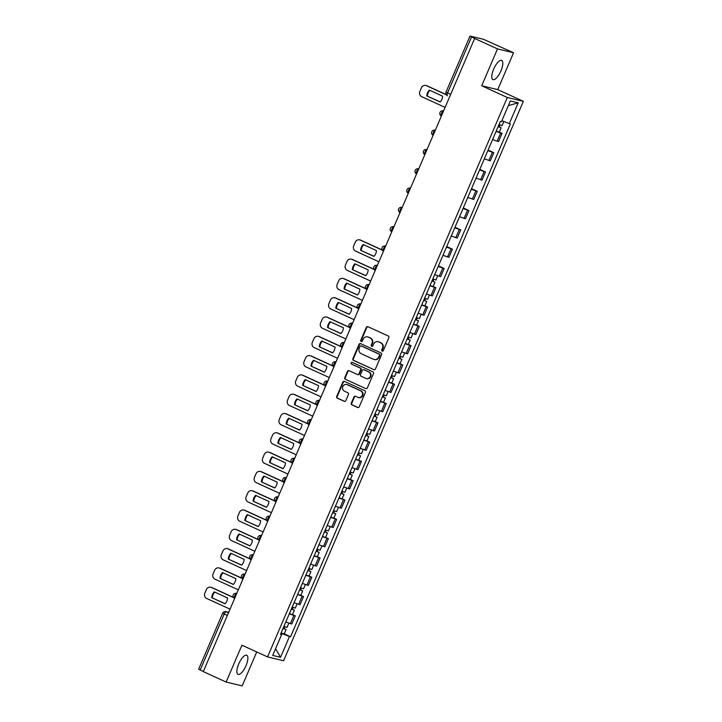 <?xml version="1.0" encoding="UTF-8"?>
<svg xmlns="http://www.w3.org/2000/svg" width="722" height="722" viewBox="0 0 722 722"><rect width="100%" height="100%" fill="white"/><g stroke="black" fill="none" stroke-linecap="round" stroke-linejoin="round"><path stroke-width="1.08" d="M382.164 351.118A0.93 0.866 -76.5 0 0 383.31 350.63L388.842 337.725A1.327 1.236 -76.5 0 0 388.237 336.001L367.949 326.714A1.327 1.236 -76.5 0 0 366.298 327.409L360.765 340.315A0.93 0.866 -76.5 0 0 361.343 341.578A0.93 0.866 -76.5 0 0 362.345 341.037L363.058 339.367A4.233 3.962 -76.5 0 1 368.337 337.129L370.025 337.905A4.233 3.962 -76.5 0 1 371.965 343.437L371.252 345.107A0.93 0.866 -76.5 0 0 371.821 346.37A0.93 0.866 -76.5 0 0 372.832 345.829L373.545 344.159A4.233 3.962 -76.5 0 1 378.815 341.93L380.512 342.697A4.233 3.962 -76.5 0 1 382.452 348.239L381.739 349.908A0.93 0.866 -76.5 0 0 382.164 351.118M246.022 665.675A10.523 3.691 114.6 0 0 246.753 655.233A10.523 3.691 114.6 0 0 238.729 663.933A10.523 3.691 114.6 0 0 237.998 674.366A10.523 3.691 114.6 0 0 246.022 665.675M500.951 70.882A10.523 3.691 114.6 0 0 501.682 60.44A10.523 3.691 114.6 0 0 493.658 69.131A10.523 3.691 114.6 0 0 492.927 79.573A10.523 3.691 114.6 0 0 500.951 70.882M351.307 403.12A1.327 1.236 -76.5 0 0 351.912 404.852L357.607 407.461A1.327 1.236 -76.5 0 0 359.258 406.757L365.395 392.434A1.327 1.236 -76.5 0 0 364.79 390.701L344.502 381.415A1.327 1.236 -76.5 0 0 342.851 382.118L336.714 396.441A1.327 1.236 -76.5 0 0 337.318 398.174L344.195 401.324A1.327 1.236 -76.5 0 0 345.838 400.62L348.473 394.492A1.327 1.236 -76.5 0 0 347.86 392.759L344.457 391.198A3.538 3.312 -76.5 0 1 346.668 384.51A3.538 3.312 -76.5 0 1 347.237 384.7L360.594 390.819A3.538 3.312 -76.5 0 1 358.383 397.506A3.538 3.312 -76.5 0 1 357.814 397.308L355.585 396.297A1.327 1.236 -76.5 0 0 353.933 396.992L351.307 403.12L351.776 403.237A1.327 1.236 -76.5 0 0 352.381 404.97L358.058 407.56M481.7 85.774L497.747 89.618L513.55 52.76L497.494 48.916L481.7 85.774L507.313 97.497L267.546 656.912L241.933 645.188L226.13 682.055L203.279 671.595L474.643 38.456L475.112 38.564L471.547 36.939L447.532 92.976A2.698 0.948 114.6 0 0 447.342 95.656A2.698 0.948 114.6 0 0 447.405 95.674L447.342 95.656A2.698 2.698 0 0 1 445.988 92.136L450.663 94.411M497.494 48.916L474.643 38.456M373.797 369.691A1.327 1.236 -76.5 0 0 375.44 368.996L381.586 354.664A1.327 1.236 -76.5 0 0 380.981 352.941L360.684 343.654A1.327 1.236 -76.5 0 0 359.042 344.349L352.896 358.681A1.327 1.236 -76.5 0 0 353.5 360.413L374.231 369.799M373.491 373.545L367.354 387.876A1.327 1.236 -76.5 0 1 365.702 388.58L345.414 379.294A1.327 1.236 -76.5 0 1 344.8 377.561L347.435 371.433A1.327 1.236 -76.5 0 1 349.078 370.729L357.309 374.492A1.327 1.236 -76.5 0 0 358.96 373.797L360.702 369.727A1.327 1.236 -76.5 0 0 360.097 368.003L351.524 364.078A0.93 0.866 -76.5 0 1 352.101 362.327A0.93 0.866 -76.5 0 1 352.255 362.381L372.886 371.821A1.327 1.236 -76.5 0 1 373.491 373.545M513.55 52.76L483.433 39.286L470.193 36.109L471.547 36.939M497.747 89.618L523.36 101.342L283.593 660.756L267.546 656.912M226.13 682.055L242.186 685.9L256.725 651.957M203.315 671.514L198.64 669.24L222.665 613.204L224.208 614.043L200.184 670.079M492.594 139.536L497.133 141.205L500.635 133.047L496.095 131.368M500.635 133.047L502.061 133.38L499.299 132.117M497.133 141.205L498.568 141.548L502.061 133.38M488.081 150.068L493.794 152.685L487.819 150.672M484.318 158.831L490.292 160.844L493.794 152.685M479.805 169.363L485.518 171.98L479.552 169.968M476.051 178.135L482.025 180.148L485.518 171.98M471.538 188.668L477.251 191.285L471.276 189.263M467.775 197.431L473.749 199.443L477.251 191.285M463.262 207.963L468.975 210.58L463.01 208.568M459.508 216.726L465.482 218.748L468.975 210.58M454.995 227.268L460.708 229.876L454.734 227.863M451.232 236.031L457.207 238.043L460.708 229.876M446.719 246.563L452.432 249.18L446.467 247.168M442.965 255.326L448.94 257.339L452.432 249.18M438.453 265.858L444.165 268.476L438.191 266.463M434.689 274.631L440.664 276.643L444.165 268.476M433.128 286.508L435.889 287.771L429.924 285.759M426.422 293.926L432.397 295.939L435.889 287.771M424.861 305.812L427.623 307.076L421.648 305.063M418.146 313.222L424.121 315.234L427.623 307.076M416.585 325.108L419.347 326.371L413.381 324.358M409.879 332.526L415.854 334.539L419.347 326.371M408.318 344.403L411.08 345.667L405.105 343.654M401.603 351.822L407.578 353.834L411.08 345.667M400.042 363.707L402.804 364.971L396.838 362.958M393.337 371.117L399.311 373.13L402.804 364.971M391.775 383.003L394.537 384.266L388.562 382.254M385.061 390.421L391.035 392.434L394.537 384.266M383.499 402.298L386.261 403.562L380.295 401.549M376.794 409.717L382.768 411.73L386.261 403.562M375.232 421.603L377.994 422.866L372.02 420.854M368.518 429.012L374.492 431.025L377.994 422.866M366.957 440.898L369.718 442.162L363.753 440.149M360.251 448.317L366.225 450.329L369.718 442.162M358.69 460.194L361.451 461.457L355.477 459.445M351.975 467.612L357.95 469.625L361.451 461.457M350.414 479.498L353.175 480.762L347.21 478.749M343.708 486.908L349.683 488.92L353.175 480.762M342.147 498.794L344.908 500.057L338.934 498.045M335.432 506.212L341.407 508.225L344.908 500.057M333.871 518.089L336.632 519.353L330.667 517.34M327.165 525.508L333.14 527.52L336.632 519.353M325.604 537.394L328.366 538.657L322.391 536.645M318.889 544.803L324.864 546.825L328.366 538.657M317.328 556.689L320.09 557.953L314.124 555.94M310.622 564.108L316.597 566.12L320.09 557.953M309.061 575.985L311.823 577.257L305.848 575.235M302.347 583.403L308.321 585.416L311.823 577.257M300.785 595.289L303.547 596.553L297.581 594.54M294.08 602.708L300.054 604.72L303.547 596.553M292.518 614.584L295.28 615.848L289.305 613.835M285.804 622.003L291.778 624.016L295.28 615.848M281.011 633.185L289.468 636.515L280.56 657.3L272.699 655.414L281.607 634.629L280.506 634.367L500.337 121.467L501.438 121.729L510.346 100.954L518.206 102.831L509.299 123.615L501.88 120.691M289.468 636.515L290.569 636.777L510.391 123.877L509.299 123.615M507.313 97.497L523.36 101.342M284.242 633.889L290.569 636.777M281.607 634.629L280.641 634.051M518.206 102.831L508.36 105.583M275.578 648.699L280.56 657.3M382.552 351.19A0.93 0.866 -76.5 0 1 382.2 350.017L382.922 348.347A4.233 3.962 -76.5 0 0 380.981 342.815L380.512 342.697M378.138 341.696L378.608 341.804A4.233 3.962 -76.5 0 1 379.285 342.038L380.981 342.815M367.66 336.894L368.121 337.012A4.233 3.962 -76.5 0 1 368.807 337.246L370.494 338.013A4.233 3.962 -76.5 0 1 372.435 343.555L371.722 345.224A0.93 0.866 -76.5 0 0 372.065 346.398M367.958 326.723A1.327 1.236 -76.5 0 0 366.767 327.526L361.235 340.423A0.93 0.866 -76.5 0 0 361.587 341.596M360.702 343.663A1.327 1.236 -76.5 0 0 359.502 344.466L353.365 358.789A1.327 1.236 -76.5 0 0 353.97 360.522L374.249 369.799M379.429 355.278A0.93 0.866 -76.5 0 0 379.005 354.069L361.199 345.919A0.93 0.866 -76.5 0 0 360.043 346.407L359.285 348.166A4.233 3.962 -76.5 0 0 361.235 353.708L373.409 359.276A4.233 3.962 -76.5 0 0 378.68 357.038L379.898 355.395A0.93 0.866 -76.5 0 0 379.474 354.177L379.005 354.069M361.361 345.955A0.93 0.866 -76.5 0 1 361.668 346.037L379.474 354.177M374.086 359.511L374.556 359.619A4.233 3.962 -76.5 0 0 379.149 357.155L378.68 357.038M379.898 355.395L379.149 357.155M365.702 388.58L345.414 379.294M349.096 370.738A1.327 1.236 -76.5 0 0 347.896 371.541L345.269 377.678A1.327 1.236 -76.5 0 0 345.874 379.402M357.778 374.61A1.327 1.236 -76.5 0 0 359.421 373.906L361.171 369.844A1.327 1.236 -76.5 0 0 360.558 368.112L351.524 364.078M352.345 362.417A0.93 0.866 -76.5 0 0 351.993 364.195M365.846 378.4A3.538 3.312 -76.5 0 0 370.368 376.234A3.538 3.312 -76.5 0 0 368.635 371.911L363.924 369.754A1.327 1.236 -76.5 0 0 362.282 370.449L360.531 374.519A1.327 1.236 -76.5 0 0 361.144 376.252L365.846 378.4M366.415 378.599L366.884 378.707A3.538 3.312 -76.5 0 0 369.104 372.02L368.635 371.911M363.96 369.763A1.327 1.236 -76.5 0 1 364.393 369.863L369.104 372.02M355.603 396.297A1.327 1.236 -76.5 0 0 354.403 397.1L351.776 403.237M358.383 397.506L358.843 397.623A3.538 3.312 -76.5 0 0 361.063 390.927L360.594 390.819M346.668 384.51L347.138 384.618A3.538 3.312 -76.5 0 1 347.706 384.817L361.063 390.927M344.52 381.424A1.327 1.236 -76.5 0 0 343.32 382.227L337.174 396.558A1.327 1.236 -76.5 0 0 337.788 398.282L344.647 401.423M498.153 126.567L501.176 127.749L499.263 132.207L496.194 131.124M498.108 126.675L501.176 127.749M442.613 96.188L429.31 90.106A8.429 7.879 -76.5 0 0 426.819 95.918L440.122 102.001A8.429 7.879 -76.5 0 0 442.613 96.188M499.416 124.744L498.559 126.738M446.259 94.753L426.449 85.692A4.043 3.781 -76.5 0 0 421.413 87.822L419.879 91.414A4.043 3.781 -76.5 0 0 421.729 96.703L445.095 107.388M499.01 124.572L502.07 125.646L503.866 121.476M440.203 101.91L426.819 95.918M429.825 90.34A8.429 7.879 -76.5 0 0 427.424 96.062M425.8 85.467L426.413 85.611A4.043 3.781 103.5 0 1 427.054 85.837L426.449 85.692M446.142 94.564L427.054 85.837M499.985 124.978L499.245 126.702M431.982 280.957L435.005 282.14L433.092 286.598L430.023 285.515M431.937 281.066L435.005 282.14M376.442 250.579L363.139 244.496A8.429 7.879 -76.5 0 0 360.648 250.308L373.951 256.391A8.429 7.879 -76.5 0 0 376.442 250.579M433.245 279.134L432.388 281.129M382.389 250.191L360.278 240.074A4.043 3.781 -76.5 0 0 355.242 242.213L353.708 245.796A4.043 3.781 -76.5 0 0 355.558 251.085L378.924 261.779M432.839 278.963L435.898 280.037L437.712 275.813M374.032 256.301L360.648 250.308M363.653 244.731A8.429 7.879 -76.5 0 0 361.253 250.453M359.628 239.857L360.242 240.002A4.043 3.781 103.5 0 1 360.883 240.227L360.278 240.074M382.263 250.002L360.883 240.227M433.814 279.36L433.074 281.093M423.706 300.253L426.729 301.435L424.825 305.893L421.756 304.81M423.661 300.361L426.729 301.435M368.166 269.875L354.863 263.792A8.429 7.879 -76.5 0 0 352.372 269.604L365.675 275.696A8.429 7.879 -76.5 0 0 368.166 269.875M424.969 298.43L424.112 300.424M374.113 269.496L352.002 259.378A4.043 3.781 -76.5 0 0 346.966 261.508L345.432 265.1A4.043 3.781 -76.5 0 0 347.291 270.389L370.657 281.075M424.563 298.258L427.632 299.332L429.446 295.108M365.765 275.596L352.372 269.604M355.386 264.026A8.429 7.879 -76.5 0 0 352.986 269.748M351.361 259.153L351.966 259.297A4.043 3.781 103.5 0 1 352.616 259.523L352.002 259.378M373.996 269.306L352.616 259.523M425.538 298.664L424.798 300.388M415.439 319.557L418.462 320.739L416.549 325.189L413.48 324.115M415.394 319.656L418.462 320.739M359.899 289.179L346.596 283.087A8.429 7.879 -76.5 0 0 344.105 288.908L357.408 294.991A8.429 7.879 -76.5 0 0 359.899 289.179M416.702 317.725L415.845 319.72M365.846 288.791L343.735 278.674A4.043 3.781 -76.5 0 0 338.699 280.813L337.165 284.396A4.043 3.781 -76.5 0 0 339.015 289.684L362.381 300.379M416.296 317.554L419.356 318.637L421.17 314.413M357.489 294.901L344.105 288.908M347.111 283.331A8.429 7.879 -76.5 0 0 344.71 289.053M343.085 278.448L343.699 278.593A4.043 3.781 103.5 0 1 344.34 278.818L343.735 278.674M365.72 288.601L344.34 278.818M417.271 317.96L416.531 319.693M407.163 338.853L410.186 340.035L408.282 344.493L405.213 343.41M407.118 338.961L410.186 340.035M351.623 308.474L338.32 302.392A8.429 7.879 -76.5 0 0 335.829 308.204L349.132 314.287A8.429 7.879 -76.5 0 0 351.623 308.474M408.426 337.03L407.569 339.024M357.57 308.086L335.459 297.969A4.043 3.781 -76.5 0 0 330.423 300.108L328.889 303.7A4.043 3.781 -76.5 0 0 330.748 308.98L354.114 319.675M408.02 336.858L411.089 337.932L412.903 333.708M349.222 314.196L335.829 308.204M338.844 302.626A8.429 7.879 -76.5 0 0 336.443 308.348M334.818 297.753L335.423 297.897A4.043 3.781 103.5 0 1 336.073 298.123L335.459 297.969M357.453 307.897L336.073 298.123M408.995 337.255L408.255 338.988M398.896 358.157L401.919 359.339L400.006 363.789L396.938 362.715M398.851 358.256L401.919 359.339M343.356 327.77L330.053 321.687A8.429 7.879 -76.5 0 0 327.562 327.499L340.865 333.591A8.429 7.879 -76.5 0 0 343.356 327.77M400.159 356.325L399.302 358.32M349.304 327.391L327.192 317.274A4.043 3.781 -76.5 0 0 322.156 319.404L320.622 322.996A4.043 3.781 -76.5 0 0 322.472 328.284L345.838 338.97M399.753 356.154L402.813 357.237L404.627 353.004M340.946 333.492L327.562 327.499M330.568 321.922A8.429 7.879 -76.5 0 0 328.167 327.644M326.543 317.048L327.156 317.193A4.043 3.781 103.5 0 1 327.797 317.418L327.192 317.274M349.177 327.201L327.797 317.418M400.728 356.56L399.988 358.283M390.62 377.453L393.643 378.635L391.739 383.084L388.671 382.01M390.575 377.552L393.643 378.635M335.08 347.074L321.777 340.983A8.429 7.879 -76.5 0 0 319.286 346.804L332.589 352.887A8.429 7.879 -76.5 0 0 335.08 347.074M391.884 375.62L391.026 377.615M341.028 346.686L318.916 336.569A4.043 3.781 -76.5 0 0 313.88 338.708L312.346 342.291A4.043 3.781 -76.5 0 0 314.205 347.58L337.571 358.274M391.477 375.449L394.546 376.532L396.36 372.308M332.68 352.796L319.286 346.804M322.301 341.226A8.429 7.879 -76.5 0 0 319.9 346.948M318.276 336.344L318.88 336.497A4.043 3.781 103.5 0 1 319.53 336.714L318.916 336.569M340.91 346.497L319.53 336.714M392.452 375.855L391.712 377.588M382.353 396.748L385.377 397.93L383.463 402.389L380.395 401.306M382.308 396.856L385.377 397.93M326.813 366.37L313.51 360.287A8.429 7.879 -76.5 0 0 311.02 366.099L324.322 372.182A8.429 7.879 -76.5 0 0 326.813 366.37M383.617 394.925L382.759 396.919M332.761 365.982L310.65 355.865A4.043 3.781 -76.5 0 0 305.614 358.004L304.079 361.596A4.043 3.781 -76.5 0 0 305.929 366.875L329.295 377.57M383.211 394.753L386.27 395.827L388.084 391.604M324.404 372.092L311.02 366.099M314.025 360.522A8.429 7.879 -76.5 0 0 311.624 366.244M310 355.648L310.613 355.793A4.043 3.781 103.5 0 1 311.254 356.018L310.65 355.865M332.634 365.792L311.254 356.018M384.185 395.151L383.445 396.883M374.077 416.053L377.101 417.235L375.196 421.684L372.128 420.61M374.032 416.152L377.101 417.235M318.537 385.665L305.235 379.582A8.429 7.879 -76.5 0 0 302.744 385.395L316.046 391.486A8.429 7.879 -76.5 0 0 318.537 385.665M375.341 414.22L374.483 416.215M324.485 385.286L302.374 375.169A4.043 3.781 -76.5 0 0 297.338 377.299L295.803 380.891A4.043 3.781 -76.5 0 0 297.663 386.18L321.028 396.865M374.935 414.049L378.003 415.132L379.817 410.899M316.137 391.387L302.744 385.395M305.758 379.817A8.429 7.879 -76.5 0 0 303.357 385.539M301.733 374.944L302.337 375.088A4.043 3.781 103.5 0 1 302.987 375.314L302.374 375.169M324.368 385.097L302.987 375.314M375.909 414.455L375.169 416.179M365.81 435.348L368.834 436.53L366.92 440.98L363.852 439.906M365.765 435.447L368.834 436.53M310.27 404.97L296.968 398.878A8.429 7.879 -76.5 0 0 294.477 404.699L307.78 410.782A8.429 7.879 -76.5 0 0 310.27 404.97M367.074 433.516L366.216 435.519M316.218 404.582L294.107 394.465A4.043 3.781 -76.5 0 0 289.071 396.604L287.536 400.187A4.043 3.781 -76.5 0 0 289.387 405.475L312.752 416.17M366.668 433.344L369.727 434.427L371.541 430.204M307.861 410.692L294.477 404.699M297.482 399.122A8.429 7.879 -76.5 0 0 295.081 404.843M293.457 394.239L294.071 394.392A4.043 3.781 103.5 0 1 294.711 394.609L294.107 394.465M316.092 404.392L294.711 394.609M367.642 433.751L366.902 435.483M357.534 454.643L360.558 455.826L358.653 460.284L355.585 459.201M357.489 454.752L360.558 455.826M301.995 424.265L288.692 418.182A8.429 7.879 -76.5 0 0 286.201 423.995L299.504 430.077A8.429 7.879 -76.5 0 0 301.995 424.265M358.798 452.82L357.941 454.815M307.942 423.877L285.831 413.769A4.043 3.781 -76.5 0 0 280.795 415.899L279.261 419.491A4.043 3.781 -76.5 0 0 281.12 424.78L304.485 435.465M358.392 452.649L361.46 453.723L363.274 449.499M299.594 429.987L286.201 423.995M289.215 418.417A8.429 7.879 -76.5 0 0 286.815 424.139M285.19 413.544L285.795 413.688A4.043 3.781 103.5 0 1 286.444 413.914L285.831 413.769M307.825 423.697L286.444 413.914M359.366 453.055L358.626 454.779M349.267 473.948L352.291 475.13L350.378 479.579L347.309 478.506M349.222 474.047L352.291 475.13M293.728 443.57L280.425 437.478A8.429 7.879 -76.5 0 0 277.934 443.29L291.237 449.382A8.429 7.879 -76.5 0 0 293.728 443.57M350.531 472.116L349.674 474.11M299.675 443.182L277.564 433.065A4.043 3.781 -76.5 0 0 272.528 435.195L270.994 438.786A4.043 3.781 -76.5 0 0 272.844 444.075L296.21 454.77M350.125 471.944L353.184 473.027L354.998 468.795M291.318 449.292L277.934 443.29M280.939 437.712A8.429 7.879 -76.5 0 0 278.539 443.443M276.914 432.839L277.528 432.983A4.043 3.781 103.5 0 1 278.169 433.209L277.564 433.065M299.549 442.992L278.169 433.209M351.1 472.35L350.36 474.083M340.992 493.243L344.015 494.426L342.111 498.875L339.042 497.801M340.946 493.352L344.015 494.426M285.452 462.865L272.149 456.773A8.429 7.879 -76.5 0 0 269.658 462.594L282.961 468.677A8.429 7.879 -76.5 0 0 285.452 462.865M342.255 491.411L341.398 493.415M291.399 462.477L269.288 452.36A4.043 3.781 -76.5 0 0 264.252 454.499L262.718 458.082A4.043 3.781 -76.5 0 0 264.577 463.371L287.943 474.065M341.849 491.24L344.917 492.323L346.731 488.099M283.051 468.587L269.658 462.594M272.672 457.017A8.429 7.879 -76.5 0 0 270.272 462.739M268.647 452.134L269.252 452.288A4.043 3.781 103.5 0 1 269.902 452.504L269.288 452.36M291.282 462.288L269.902 452.504M342.824 491.646L342.084 493.379M332.725 512.539L335.748 513.721L333.835 518.179L330.766 517.096M332.68 512.647L335.748 513.721M277.185 482.161L263.882 476.078A8.429 7.879 -76.5 0 0 261.391 481.89L274.694 487.973A8.429 7.879 -76.5 0 0 277.185 482.161M333.988 510.716L333.131 512.71M283.132 481.773L261.021 471.665A4.043 3.781 -76.5 0 0 255.985 473.794L254.451 477.386A4.043 3.781 -76.5 0 0 256.301 482.675L279.667 493.361M333.582 510.544L336.642 511.618L338.456 507.395M274.775 487.882L261.391 481.89M264.396 476.312A8.429 7.879 -76.5 0 0 261.996 482.034M260.371 471.439L260.985 471.583A4.043 3.781 103.5 0 1 261.626 471.809L261.021 471.665M283.006 481.592L261.626 471.809M334.557 510.95L333.817 512.674M324.449 531.843L327.472 533.026L325.568 537.475L322.499 536.401M324.404 531.943L327.472 533.026M268.909 501.465L255.606 495.373A8.429 7.879 -76.5 0 0 253.115 501.185L266.418 507.277A8.429 7.879 -76.5 0 0 268.909 501.465M325.712 530.011L324.855 532.006M274.856 501.077L252.745 490.96A4.043 3.781 -76.5 0 0 247.709 493.099L246.175 496.682A4.043 3.781 -76.5 0 0 248.034 501.971L271.4 512.665M325.306 529.84L328.375 530.923L330.189 526.69M266.508 507.187L253.115 501.185M256.13 495.617A8.429 7.879 -76.5 0 0 253.729 501.339M252.104 490.734L252.709 490.879A4.043 3.781 103.5 0 1 253.359 491.104L252.745 490.96M274.739 500.887L253.359 491.104M326.281 530.246L325.541 531.979M316.182 551.139L319.205 552.321L317.292 556.779L314.223 555.696M316.137 551.247L319.205 552.321M260.642 520.761L247.339 514.678A8.429 7.879 -76.5 0 0 244.848 520.49L258.151 526.573A8.429 7.879 -76.5 0 0 260.642 520.761M317.445 549.307L316.588 551.31M266.589 520.372L244.478 510.255A4.043 3.781 -76.5 0 0 239.442 512.394L237.908 515.977A4.043 3.781 -76.5 0 0 239.758 521.266L263.124 531.961M317.039 549.144L320.099 550.218L321.913 545.994M258.232 526.482L244.848 520.49M247.854 514.912A8.429 7.879 -76.5 0 0 245.453 520.634M243.828 510.039L244.442 510.183A4.043 3.781 103.5 0 1 245.083 510.4L244.478 510.255M266.463 520.183L245.083 510.4M318.014 549.541L317.274 551.274M307.906 570.434L310.929 571.616L309.025 576.075L305.957 574.992M307.861 570.542L310.929 571.616M252.366 540.056L239.063 533.973A8.429 7.879 -76.5 0 0 236.572 539.785L249.875 545.877A8.429 7.879 -76.5 0 0 252.366 540.056M309.169 568.611L308.312 570.606M258.314 539.668L236.202 529.56A4.043 3.781 -76.5 0 0 231.166 531.69L229.632 535.282A4.043 3.781 -76.5 0 0 231.491 540.57L254.857 551.256M308.763 568.44L311.832 569.514L313.646 565.29M249.965 545.778L236.572 539.785M239.587 534.208A8.429 7.879 -76.5 0 0 237.186 539.93M235.562 529.334L236.166 529.479A4.043 3.781 103.5 0 1 236.816 529.704L236.202 529.56M258.196 539.487L236.816 529.704M309.738 568.846L308.998 570.57M299.639 589.739L302.662 590.921L300.749 595.37L297.681 594.296M299.594 589.838L302.662 590.921M244.099 559.36L230.796 553.269A8.429 7.879 -76.5 0 0 228.305 559.081L241.608 565.173A8.429 7.879 -76.5 0 0 244.099 559.36M300.903 587.907L300.045 589.901M250.047 558.972L227.935 548.855A4.043 3.781 -76.5 0 0 222.899 550.994L221.365 554.577A4.043 3.781 -76.5 0 0 223.215 559.866L246.581 570.561M300.496 587.735L303.556 588.818L305.37 584.585M241.69 565.082L228.305 559.081M231.311 553.512A8.429 7.879 -76.5 0 0 228.91 559.234M227.286 548.63L227.899 548.774A4.043 3.781 103.5 0 1 228.54 549L227.935 548.855M249.92 558.783L228.54 549M301.471 588.141L300.731 589.874M291.363 609.034L294.386 610.216L292.482 614.675L289.414 613.592M291.318 609.142L294.386 610.216M235.823 578.656L222.52 572.573A8.429 7.879 -76.5 0 0 220.03 578.385L233.332 584.468A8.429 7.879 -76.5 0 0 235.823 578.656M292.627 607.211L291.769 609.206M241.771 578.268L219.659 568.151A4.043 3.781 -76.5 0 0 214.624 570.29L213.089 573.873A4.043 3.781 -76.5 0 0 214.948 579.161L238.314 589.856M292.22 607.04L295.289 608.114L297.103 603.89M233.423 584.378L220.03 578.385M223.044 572.808A8.429 7.879 -76.5 0 0 220.643 578.53M219.019 567.934L219.623 568.079A4.043 3.781 103.5 0 1 220.273 568.304L219.659 568.151M241.653 578.078L220.273 568.304M293.195 607.437L292.455 609.169M283.096 628.33L286.12 629.512L284.206 633.97L281.138 632.887M283.051 628.438L286.12 629.512M227.556 597.951L214.254 591.869A8.429 7.879 -76.5 0 0 211.763 597.681L225.065 603.772A8.429 7.879 -76.5 0 0 227.556 597.951M284.36 626.506L283.502 628.501M233.504 597.572L211.393 587.455A4.043 3.781 -76.5 0 0 206.357 589.585L204.822 593.177A4.043 3.781 -76.5 0 0 206.672 598.466L230.038 609.151M283.954 626.335L287.013 627.409L288.827 623.185M225.147 603.673L211.763 597.681M214.768 592.103A8.429 7.879 -76.5 0 0 212.367 597.825M210.743 587.23L211.356 587.374A4.043 3.781 103.5 0 1 211.997 587.6L211.393 587.455M233.377 597.383L211.997 587.6M284.928 626.741L284.188 628.465M228.657 612.382L226.203 611.796A2.698 0.948 114.6 0 0 224.208 614.043L227.331 615.469M228.468 612.825L226.203 611.796A2.698 2.518 103.5 0 0 225.769 611.642A2.698 2.698 0 0 0 222.665 613.204M298.619 604.377L302.121 596.21M306.895 585.073L310.397 576.914M315.162 565.777L318.664 557.61M323.438 546.482L326.94 538.314M331.705 527.177L335.207 519.019M339.981 507.882L343.482 499.714M348.248 488.586L351.749 480.419M356.524 469.282L360.025 461.123M364.79 449.986L368.292 441.819M373.066 430.691L376.568 422.523M381.333 411.387L384.835 403.228M389.609 392.091L393.111 383.923M397.876 372.787L401.378 364.628M406.152 353.491L409.654 345.324M414.419 334.196L417.921 326.028M422.695 314.891L426.197 306.733M430.962 295.596L434.463 287.428M439.238 276.3L442.739 268.133M447.505 256.996L451.006 248.837M455.781 237.7L459.282 229.533M464.047 218.405L467.549 210.237M472.323 199.101L475.825 190.942M480.59 179.805L484.092 171.637M488.866 160.51L492.368 152.342M290.352 623.673L293.854 615.505M443.516 111.071A2.698 0.948 114.6 0 0 441.575 113.291A2.698 0.948 114.6 0 0 441.368 116.007A2.698 0.948 114.6 0 0 441.404 116.016L441.368 116.007A2.698 2.698 0 0 1 443.118 110.926A2.698 2.518 103.5 0 1 443.525 111.062M435.249 130.366A2.698 0.948 114.6 0 0 433.308 132.586A2.698 0.948 114.6 0 0 433.101 135.303A2.698 0.948 114.6 0 0 433.128 135.312L433.101 135.303A2.698 2.698 0 0 1 434.852 130.231A2.698 2.518 103.5 0 1 435.249 130.366M426.973 149.671A2.698 0.948 114.6 0 0 425.032 151.882A2.698 0.948 114.6 0 0 424.825 154.598A2.698 0.948 114.6 0 0 424.861 154.616L424.825 154.598A2.698 2.698 0 0 1 426.576 149.526A2.698 2.518 103.5 0 1 426.982 149.662M418.706 168.966A2.698 0.948 114.6 0 0 416.765 171.186A2.698 0.948 114.6 0 0 416.558 173.903A2.698 0.948 114.6 0 0 416.585 173.912L416.558 173.903A2.698 2.698 0 0 1 418.309 168.822A2.698 2.518 103.5 0 1 418.706 168.957M410.439 188.271A2.698 0.948 114.6 0 0 408.49 190.482A2.698 0.948 114.6 0 0 408.282 193.198A2.698 0.948 114.6 0 0 408.318 193.207L408.282 193.198A2.698 2.698 0 0 1 410.033 188.126A2.698 2.518 103.5 0 1 410.439 188.261M402.163 207.566A2.698 0.948 114.6 0 0 400.223 209.777A2.698 0.948 114.6 0 0 400.015 212.503A2.698 0.948 114.6 0 0 400.042 212.512L400.015 212.503A2.698 2.698 0 0 1 401.766 207.422A2.698 2.518 103.5 0 1 402.163 207.557M393.896 226.861A2.698 0.948 114.6 0 0 391.947 229.082A2.698 0.948 114.6 0 0 391.739 231.798A2.698 0.948 114.6 0 0 391.775 231.807L391.739 231.798A2.698 2.698 0 0 1 393.49 226.717A2.698 2.518 103.5 0 1 393.896 226.852M385.62 246.166A2.698 0.948 114.6 0 0 383.68 248.377A2.698 0.948 114.6 0 0 383.472 251.094A2.698 0.948 114.6 0 0 383.499 251.112L383.472 251.094A2.698 2.698 0 0 1 385.223 246.022A2.698 2.518 103.5 0 1 385.62 246.157M377.353 265.461A2.698 0.948 114.6 0 0 375.404 267.672A2.698 0.948 114.6 0 0 375.196 270.398A2.698 0.948 114.6 0 0 375.232 270.407L375.196 270.398A2.698 2.698 0 0 1 376.947 265.317A2.698 2.518 103.5 0 1 377.353 265.452M369.077 284.757A2.698 0.948 114.6 0 0 367.137 286.977A2.698 0.948 114.6 0 0 366.929 289.693A2.698 0.948 114.6 0 0 366.957 289.702L366.929 289.693A2.698 2.698 0 0 1 368.68 284.612A2.698 2.518 103.5 0 1 369.077 284.748L368.68 284.612M360.81 304.061A2.698 0.948 114.6 0 0 358.861 306.272A2.698 0.948 114.6 0 0 358.653 308.989A2.698 0.948 114.6 0 0 358.69 309.007L358.653 308.989A2.698 2.698 0 0 1 360.404 303.917A2.698 2.518 103.5 0 1 360.81 304.052M352.535 323.357A2.698 0.948 114.6 0 0 350.594 325.568A2.698 0.948 114.6 0 0 350.387 328.293A2.698 0.948 114.6 0 0 350.414 328.302L350.387 328.293A2.698 2.698 0 0 1 352.137 323.212A2.698 2.518 103.5 0 1 352.535 323.348M344.268 342.652A2.698 0.948 114.6 0 0 342.318 344.872A2.698 0.948 114.6 0 0 342.111 347.589A2.698 0.948 114.6 0 0 342.147 347.598L342.111 347.589A2.698 2.698 0 0 1 343.862 342.517A2.698 2.518 103.5 0 1 344.268 342.652M335.992 361.957A2.698 0.948 114.6 0 0 334.051 364.168A2.698 0.948 114.6 0 0 333.844 366.884A2.698 0.948 114.6 0 0 333.871 366.902L333.844 366.884A2.698 2.698 0 0 1 335.595 361.812A2.698 2.518 103.5 0 1 335.992 361.948M327.725 381.252A2.698 0.948 114.6 0 0 325.775 383.472A2.698 0.948 114.6 0 0 325.568 386.189A2.698 0.948 114.6 0 0 325.604 386.198L325.568 386.189A2.698 2.698 0 0 1 327.319 381.108A2.698 2.518 103.5 0 1 327.725 381.243M319.449 400.548A2.698 0.948 114.6 0 0 317.509 402.768A2.698 0.948 114.6 0 0 317.301 405.484A2.698 0.948 114.6 0 0 317.328 405.493L317.301 405.484A2.698 2.698 0 0 1 319.052 400.412A2.698 2.518 103.5 0 1 319.449 400.548M311.182 419.852A2.698 0.948 114.6 0 0 309.233 422.063A2.698 0.948 114.6 0 0 309.025 424.78A2.698 0.948 114.6 0 0 309.061 424.798L309.025 424.78A2.698 2.698 0 0 1 310.776 419.708A2.698 2.518 103.5 0 1 311.182 419.843M302.906 439.147A2.698 0.948 114.6 0 0 300.966 441.368A2.698 0.948 114.6 0 0 300.758 444.084A2.698 0.948 114.6 0 0 300.785 444.093L300.758 444.084A2.698 2.698 0 0 1 302.509 439.003A2.698 2.518 103.5 0 1 302.906 439.138M294.639 458.443A2.698 0.948 114.6 0 0 292.69 460.663A2.698 0.948 114.6 0 0 292.482 463.38A2.698 0.948 114.6 0 0 292.518 463.389L292.482 463.38A2.698 2.698 0 0 1 294.233 458.308A2.698 2.518 103.5 0 1 294.639 458.443M286.363 477.747A2.698 0.948 114.6 0 0 284.423 479.959A2.698 0.948 114.6 0 0 284.215 482.675A2.698 0.948 114.6 0 0 284.242 482.693L284.215 482.675A2.698 2.698 0 0 1 285.966 477.603A2.698 2.518 103.5 0 1 286.363 477.738M278.096 497.043A2.698 0.948 114.6 0 0 276.147 499.263A2.698 0.948 114.6 0 0 275.939 501.98A2.698 0.948 114.6 0 0 275.975 501.989L275.939 501.98A2.698 2.698 0 0 1 277.69 496.898A2.698 2.518 103.5 0 1 278.096 497.034M269.82 516.347A2.698 0.948 114.6 0 0 267.88 518.558A2.698 0.948 114.6 0 0 267.672 521.275A2.698 0.948 114.6 0 0 267.7 521.284L267.672 521.275A2.698 2.698 0 0 1 269.423 516.203A2.698 2.518 103.5 0 1 269.82 516.338M261.554 535.643A2.698 0.948 114.6 0 0 259.604 537.854A2.698 0.948 114.6 0 0 259.397 540.579A2.698 0.948 114.6 0 0 259.433 540.588L259.397 540.579A2.698 2.698 0 0 1 261.147 535.498A2.698 2.518 103.5 0 1 261.554 535.634M253.278 554.938A2.698 0.948 114.6 0 0 251.337 557.158A2.698 0.948 114.6 0 0 251.13 559.875A2.698 0.948 114.6 0 0 251.157 559.884L251.13 559.875A2.698 2.698 0 0 1 252.88 554.794A2.698 2.518 103.5 0 1 253.278 554.929M245.011 574.243A2.698 0.948 114.6 0 0 243.061 576.454A2.698 0.948 114.6 0 0 242.854 579.17A2.698 0.948 114.6 0 0 242.89 579.188L242.854 579.17A2.698 2.698 0 0 1 244.605 574.098A2.698 2.518 103.5 0 1 245.011 574.234L244.605 574.098M236.735 593.538A2.698 0.948 114.6 0 0 234.794 595.749A2.698 0.948 114.6 0 0 234.587 598.475A2.698 0.948 114.6 0 0 234.614 598.484L234.587 598.475A2.698 2.698 0 0 1 236.338 593.394A2.698 2.518 103.5 0 1 236.735 593.529M382.922 348.347L382.452 348.239M379.285 342.038L378.815 341.93M371.722 345.224L371.252 345.107M372.435 343.555L371.965 343.437M370.494 338.013L370.025 337.905M368.807 337.246L368.337 337.129M361.235 340.423L360.765 340.315M366.767 327.526L366.298 327.409M382.2 350.017L381.739 349.908M353.97 360.522L353.5 360.413M353.365 358.789L352.896 358.681M359.502 344.466L359.042 344.349M361.668 346.037L361.199 345.919M345.269 377.678L344.8 377.561M347.896 371.541L347.435 371.433M359.421 373.906L358.96 373.797M361.171 369.844L360.702 369.727M360.558 368.112L360.097 368.003M364.393 369.863L363.924 369.754M354.403 397.1L353.933 396.992M347.706 384.817L347.237 384.7M337.788 398.282L337.318 398.174M337.174 396.558L336.714 396.441M343.32 382.227L342.851 382.118M352.381 404.97L351.912 404.852M225.769 611.642L228.675 612.337M445.988 92.136L470.004 36.1M361.514 345.982L361.045 345.865M357.986 374.682L357.516 374.574M364.186 369.79L363.717 369.682"/></g></svg>
